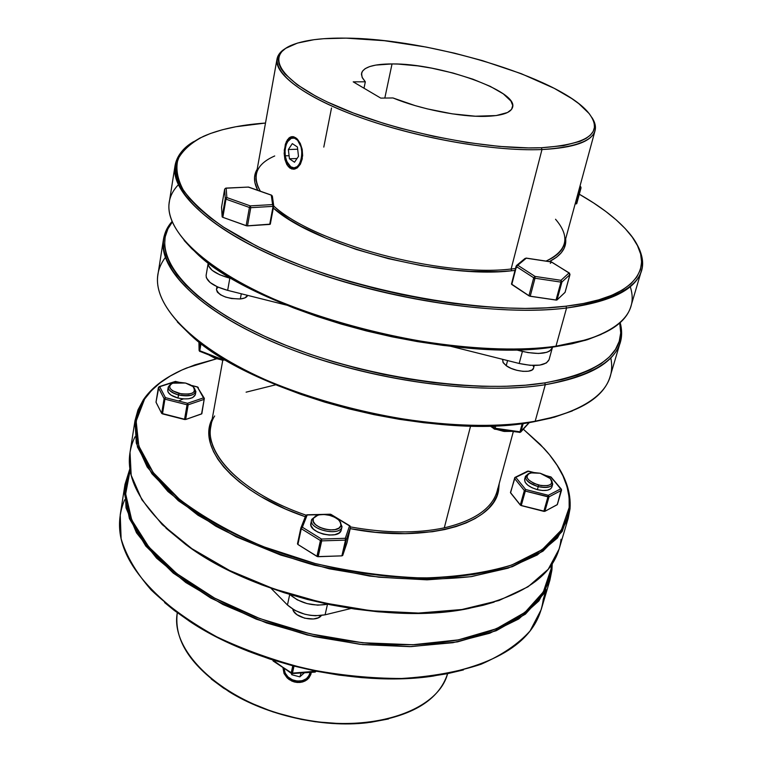 <?xml version="1.0" encoding="UTF-8"?>
<svg xmlns="http://www.w3.org/2000/svg" width="762" height="762" viewBox="0 0 762 762"><rect width="100%" height="100%" fill="white"/><g stroke="black" fill="none" stroke-linecap="round" stroke-linejoin="round"><path stroke-width="1.14" d="M341.347 529.542L341.89 527.152C339.423 536.743 308.667 529.476 311.582 519.998L316.078 515.836L311.763 519.389L318.002 515.102C325.403 513.674 332.156 515.16 338.261 519.579L340.481 522.237L340.881 525.732L341.89 527.152L339.7 521.046L342.014 526.713L341.147 530.438L342.014 526.713M561.251 489.052L551.202 477.183L546.926 475.964L550.555 476.888L561.346 489.156L561.546 490.147M195.367 394.64L192.605 397.64L188.547 398.774L183.404 398.917L177.975 398.04C187.585 399.879 193.386 398.745 195.358 394.649L195.891 391.592C193.919 395.678 188.119 396.802 178.499 394.964L177.975 398.04L171.107 395.154L168.412 392.63L167.811 391.325L168.202 388.887M168.25 386.982L167.745 390.039C167.716 393.373 171.126 396.04 177.975 398.04L178.499 394.964C171.641 392.963 168.221 390.296 168.25 386.982L171.269 383.858C165.821 387.677 168.221 391.382 178.499 394.964L178.965 393.459C169.383 390.077 167.269 386.648 172.622 383.162L185.518 383.038L178.194 382.181L173.907 382.743L170.879 384.134L169.574 386.163L170.193 388.506L172.669 390.82L181.442 393.964L188.671 394.135L192.395 393.106L194.548 391.335L194.834 389.106L193.215 386.744L189.948 384.62L185.518 383.038L193.034 386.582C196.815 392.83 192.119 395.126 178.965 393.459L178.499 394.964C192.586 396.802 197.777 394.373 194.072 387.668L195.891 391.592M204.283 398.259L197.415 387.048L204.349 398.383L201.549 413.957L185.642 419.51L188.176 404.803L204.13 399.374L201.844 413.747L185.642 419.51L161.677 413.385L156.048 402.336L158.382 387.553L164.097 398.659L161.677 413.385L156.01 402.165L158.867 387.01L159.706 386.715L165.402 397.64L187.528 403.279L203.483 397.869L197.415 387.048L191.71 385.601L197.539 386.953L198.339 388.068M158.391 387.658L156.048 402.06M292.789 665.788L291.236 672.798L291.817 673.056L293.38 665.95L291.817 673.056L273.253 661.083L272.71 659.968L291.322 673.379L292.789 665.788M297.151 682.457L294.38 681.98L294.751 680.904C302.6 682.419 307.981 680.19 310.915 674.218C307.981 680.19 302.6 682.419 294.751 680.904L294.732 680.628C288.084 678.437 284.54 674.38 284.102 668.464L285.169 673.113L288.046 676.97L292.294 679.771L297.266 681.076L302.219 680.704L306.4 678.704L309.172 675.37L310.058 672.427C308.248 679.294 303.143 682.028 294.732 680.628L294.38 681.98L291.713 681.018L287.122 677.856L284.045 673.503L282.95 667.683L284.045 673.503L287.122 677.856L289.265 679.628L294.38 681.98L299.923 682.447L297.151 682.457M302.59 681.952L299.923 682.447L305.048 680.99L302.59 681.952M307.2 679.618L305.048 680.99L308.962 677.885L307.2 679.618M310.839 674.456L311.267 672.351L308.962 677.885L310.848 674.437M551.917 570.081L552.24 563.785L551.917 570.081L549.916 580.13L538.915 600.904L518.741 618.963L489.766 633.222L452.942 642.699L409.842 646.643L362.655 644.604L313.954 636.565L266.5 622.935L222.999 604.533L185.766 582.492L156.562 558.127L136.503 532.819L126.025 507.854L124.997 484.365L129.911 468.601L124.311 492.385L129.416 518.627L145.771 546.04L173.222 573.081L210.722 598.046L256.299 619.182L307.181 634.984L359.997 644.319L411.213 646.605L457.514 641.88L496.214 630.726L525.399 614.162L544.049 593.493L551.917 570.081L551.088 568.843L551.917 570.081M551.364 565.09L551.088 568.843L551.364 565.09M546.125 589.693L543.258 599.399L546.125 589.693M497.824 488.242C494.138 506.978 476.298 520.179 444.294 527.847C417.09 533.562 385.848 533.257 350.568 526.942C385.848 533.257 417.09 533.562 444.294 527.847C474.602 520.665 492.242 508.378 497.205 490.976L513.312 431.635M498.681 489.528L497.91 488.375L498.681 489.528L496.767 496.129L493.433 502.415L488.68 508.302L482.517 513.74L474.983 518.636L466.134 522.942L456.028 526.59L444.779 529.533L432.473 531.714L405.241 533.667L375.533 532.286L350.215 528.647C427.768 543.763 494.871 523.256 498.681 489.528L499.205 483.603L498.681 489.528M212.217 418.929C196.491 447.913 235.382 492.938 305.295 516.741L285.845 509.168L260.537 496.395L249.441 489.385L239.544 482.079L230.934 474.555L223.695 466.906L217.875 459.219L213.503 451.58L210.598 444.065L209.159 436.75L209.169 429.711L212.217 418.919M222.771 360.283L210.855 426.444C204.492 454.8 243.44 493.805 306.038 515.16C234.696 490.938 196.301 444.675 214.665 415.966M570.024 508.797L569.176 507.521L561.384 530.009L542.192 549.631L511.826 564.975C486.366 572.719 456.781 577.063 423.043 578.006C387.744 576.786 351.739 571.938 315.03 563.48L262.833 546.506C230.4 532.505 202.625 516.779 179.518 499.329L153.238 472.564L138.798 445.989L136.16 421.119L144.57 399.136L143.304 399.86L134.807 421.977L137.427 446.999L151.914 473.745L178.298 500.691L215.665 526.094C245.45 541.744 278.406 554.793 314.544 565.242L369.541 576.043C406.232 579.901 440.322 580.063 471.802 576.548L512.426 566.671L542.944 551.202L562.213 531.447L570.024 508.797L568.195 518.351L557.422 538.01L537.267 554.965L508.083 568.166L470.792 576.691L427.015 579.834L378.943 577.205L329.222 568.795L280.702 555.06L236.144 536.819L197.949 515.207L167.926 491.509L147.218 467.058L136.293 443.103L134.988 420.719L137.97 409.908L143.304 399.86C150.209 389.744 160.306 381.181 173.584 374.152C160.306 381.181 150.209 389.744 143.304 399.86L144.57 399.136L139.598 408.327L136.627 418.186L135.75 428.625L137.046 439.56L140.589 450.885L146.418 462.486L154.543 474.25L164.935 486.023L177.536 497.681L192.262 509.073L208.969 520.046L227.486 530.438L247.612 540.115L269.091 548.926L291.665 556.755L315.03 563.48L338.871 569.004L362.874 573.243L386.705 576.167L410.042 577.729L432.597 577.929L454.066 576.786L474.202 574.329L492.766 570.633L509.578 565.756L524.466 559.803L537.324 552.869L548.059 545.068L556.612 536.515L562.985 527.333L567.157 517.627L569.176 507.521L569.109 497.129L567.004 486.556L562.975 475.917L557.108 465.296L549.516 454.79L540.306 444.475L523.323 429.187L544.087 448.475C562.108 468.163 570.471 487.842 569.176 507.521L570.024 508.797C571.224 492.604 565.642 476.25 553.307 459.734C565.642 476.25 571.224 492.604 570.024 508.797M561.032 539.248C557.346 572.605 526.742 595.608 469.221 608.267C385.61 625.612 253.908 595.932 185.833 544.401C136.227 505.52 119.282 469.649 134.998 436.797M494.176 602.094L483.175 605.276L464.725 609.219L444.751 611.896L423.462 613.239L401.126 613.21L378.009 611.8L354.425 609L330.689 604.837L307.115 599.38L284.026 592.674L261.728 584.845L240.506 575.986L220.647 566.233L202.378 555.727L185.899 544.62L165.935 528.123L186.585 545.116C254.279 596.36 385.105 625.84 468.23 608.59L494.157 602.104M134.988 420.719L130.026 452.342L131.188 475.288L141.894 499.748L162.277 524.637L191.891 548.669L229.61 570.5L273.644 588.826L321.621 602.513L370.837 610.733L418.471 613.067L461.915 609.514L498.977 600.513L528.056 586.778L548.221 569.271L559.118 549.04L568.195 518.351M538.239 486.632L538.601 485.07C526.875 480.632 524.132 476.564 530.371 472.869L540.163 473.24L550.345 478.593C553.803 484.603 549.888 486.766 538.601 485.07L538.239 486.632C529.552 483.937 525.294 480.489 525.466 476.279L528.904 473.412C522.57 477.526 525.685 481.936 538.239 486.632L537.381 489.661L538.239 486.632C550.288 488.49 554.641 486.223 551.297 479.831L552.736 484.099C551.021 487.461 546.192 488.309 538.239 486.632M525.466 476.279L524.618 479.288C524.447 483.508 528.704 486.966 537.381 489.661C545.325 491.338 550.154 490.48 551.869 487.108L552.736 484.099M330.298 514.207L349.529 525.904L350.53 527.275L346.958 542.887L342.709 555.46L341.89 555.86L342.709 555.46L346.31 539.725L350.52 527.314L346.958 542.887L342.709 555.46L346.31 539.725L345.491 540.125L341.89 555.86L318.192 556.708L321.688 540.877L321.021 540.801L317.525 556.631L318.192 556.708L321.688 540.877L345.491 540.125L341.89 555.86L317.525 556.631L321.021 540.801L320.421 540.544L316.925 556.384L297.904 544.478L301.276 528.704L320.421 540.544L316.925 556.384L317.525 556.631L297.904 544.478L301.276 528.704L300.847 528.047L301.276 528.704L302.362 527.218L321.507 539.048L345.3 538.305L349.529 525.904L330.556 514.407L324.764 514.55L330.251 514.217L306.953 514.788M283.159 667.826C283.731 674.199 287.588 678.561 294.751 680.904C287.588 678.561 283.731 674.199 283.159 667.826M217.827 358.483L210.474 355.635L217.827 358.483M209.179 355.13L221.085 359.74L215.113 358.292L209.179 355.13M224.6 360.064L225.838 360.074L224.6 360.064M494.09 428.968L493.843 428.044L519.989 431.797L522.265 423.491L519.989 431.797L520.598 431.787L522.884 423.405L520.598 431.787L519.608 432.464L519.989 431.797L495.062 428.511L494.633 429.177L495.062 428.511L493.843 428.044L494.633 429.177M273.691 206.045L273.082 206.359L273.71 205.74L272.596 204.578L273.082 206.359L272.596 204.578L250.279 205.883L226.847 197.568L225.981 199.149L249.422 207.474L250.279 205.883L250.774 207.683L273.082 206.359L269.719 224.409L270.329 224.133L246.821 225.866L222.837 217.322L225.981 199.149L225.476 198.892L222.333 217.075L222.837 217.322L222.142 216.799L221.542 207.207L224.628 189.243L225.276 198.625L226.847 197.568L250.279 205.883L272.596 204.578L271.282 195.158L248.307 187.081L226.181 188.195L226.847 197.568L226.181 188.195L248.307 187.081L271.282 195.158L272.596 204.578L273.691 206.045C313.706 243.202 441.246 277.473 511.131 269.015C441.236 277.473 313.668 243.192 273.691 205.988M565.099 292.284L557.022 299.952L561.937 282.007L556.641 300.095L529.514 296.094L511.473 284.026M293.903 136.836L297.361 139.103L300.304 143.504L302.2 149.352L302.638 155.762L300.371 164.24L297.285 167.888L293.58 169.231L289.912 168.097L286.883 164.668L284.902 159.487L284.159 153.314L285.359 144.247L287.512 139.636L291.408 136.722L295.666 137.674L300.304 143.504L302.2 149.352L302.266 158.858L300.371 164.24L297.285 167.888L294.627 169.107L291.703 168.974L288.293 166.64L284.902 159.487L284.264 150.143L286.322 141.722L288.912 138.046L290.465 137.036L293.903 136.836M291.646 168.021L289.912 168.097L294.503 169.126L291.646 168.021L288.407 164.411L291.646 168.021M293.103 136.655L287.455 141.818L293.103 136.655M541.972 149.552L541.42 147.742C487.204 150.085 397.059 132.178 339.138 107.29C280.883 82.429 264.576 56.455 291.36 45.301C303.79 40.167 322.031 37.776 346.072 38.138L323.812 38.7L313.982 39.691L297.437 43.091L285.664 48.358L281.778 51.654L279.33 55.378L278.378 59.493L278.978 63.979L281.149 68.79L284.921 73.885L297.237 84.753L315.687 96.126L327.031 101.851L353.416 113.033L383.762 123.396L399.983 128.111L433.559 136.293L467.239 142.494L499.377 146.418L528.447 147.914L541.42 147.742L563.566 145.637L580.034 141.341L585.988 138.465L590.369 135.141L593.188 131.426L594.446 127.368L594.169 123.025L592.407 118.424L589.216 113.633L578.787 103.642L571.71 98.536L554.25 88.344L521.227 73.666L482.365 60.598L454.552 53.188L426.196 47.073L384.419 40.71L346.072 38.138C428.815 38.614 558.356 77.124 587.969 112.138C604.599 132.483 589.083 144.351 541.42 147.742L541.972 149.552C495.252 151.486 421.672 138.979 364.55 118.986C307.315 98.993 273.901 74.666 277.035 58.969C277.825 54.874 280.654 51.368 285.521 48.454C263.89 60.96 284.702 87.02 343.5 111.061C402.012 135.103 489.071 151.848 541.972 149.552L511.131 269.015L541.972 149.552C586.616 146.561 603.256 135.874 591.893 117.491C595.036 122.215 596.094 126.597 595.046 130.635C591.855 141.57 574.157 147.876 541.972 149.552M511.664 270.777L511.131 269.015L515.483 268.538L511.131 269.015L511.664 270.777L498.748 271.653L469.916 271.339L454.314 270.129L421.662 265.681L388.401 258.661L356.168 249.422L326.536 238.42L300.866 226.228L289.874 219.875L273.32 208.083C314.487 245.393 441.827 279.283 511.664 270.777L514.998 270.424L511.664 270.777M257.175 169.25C253.422 175.384 253.613 182.404 257.766 190.319L254.918 182.747L254.537 177.336L255.68 172.279L257.175 169.25M277.035 58.969L256.232 174.527C255.299 179.642 256.689 185.214 260.404 191.243C251.631 175.765 256.413 164.001 274.72 155.962M175.031 165.697L169.278 202.321C163.973 232.143 210.769 275.244 295.037 307.753C379.105 340.281 488.452 355.844 555.974 346.186L585.397 340.319L601.161 334.413L587.407 339.7L572.138 343.738L554.755 346.796L535.41 348.796L514.302 349.682L491.69 349.425L467.82 347.986L443.008 345.396L417.595 341.643L391.906 336.794L366.322 330.908L341.166 324.06L316.811 316.354L293.57 307.905L271.739 298.828L251.603 289.265L233.372 279.34L217.246 269.205L203.378 258.975L191.862 248.793L184.109 240.421L195.815 252.517C254.298 311.448 451.99 364.255 554.755 346.796L555.974 346.186L566.557 308.019L565.995 306.181C484.156 316.706 341.081 289.141 255.908 245.64L223.533 227.152C205.711 214.608 192.386 202.397 183.556 190.519C177.346 179.06 175.508 168.554 178.032 159.02C182.87 150.171 191.319 142.627 203.378 136.379C219.408 129.302 240.116 124.854 265.5 123.044L235.925 126.73L222.399 129.75L210.322 133.54L199.835 138.084L191.091 143.37L184.242 149.381L179.403 156.086L176.717 163.449L176.279 171.412L178.203 179.927L182.547 188.909L189.347 198.291L198.625 207.959L210.341 217.818L224.447 227.752L240.83 237.639L259.347 247.345L279.787 256.737L301.923 265.681L325.488 274.053L350.177 281.73L375.647 288.588L401.564 294.542L427.549 299.504L453.257 303.409L478.326 306.21L502.425 307.886L525.247 308.42L546.525 307.848L565.995 306.181L583.482 303.486L598.808 299.818L611.857 295.256L622.573 289.874L630.888 283.769L636.813 277.035L640.375 269.767L641.614 262.052L640.623 253.984L637.48 245.659L632.298 237.163L625.192 228.571L616.296 219.961L605.742 211.407L593.655 202.978L579.311 194.224C600.827 206.512 617.182 219.161 628.383 232.162C657.482 265.338 638.851 297.732 565.995 306.181L566.557 308.019C498.643 316.459 388.106 300.228 302.914 268.062C217.513 235.896 169.936 194.1 175.031 165.697C176.698 156.172 182.909 148.152 193.653 141.627C155.41 163.992 176.517 209.921 263.5 251.431C349.968 293.046 487.156 318.23 566.557 308.019L555.974 346.186C452.647 363.731 253.594 310.563 194.824 251.346C167.097 224.609 161.592 202.435 178.289 184.833M361.55 73.257L362.112 77.276L365.322 81.801L353.206 81.848L365.322 81.801L364.007 88.221L365.322 81.801L362.426 77.934L361.445 74.409L362.36 71.295L365.122 68.675L369.627 66.589L375.733 65.094L392.039 63.932C439.436 63.227 518.408 90.954 512.578 107.29C510.94 112.805 501.91 115.824 485.489 116.367C460.219 117.1 419.891 109.109 392.963 97.955L380.762 98.108L353.206 81.848L380.762 98.108L392.963 97.955L415.195 105.632L427.387 108.899L452.237 113.843L475.364 116.215L496.167 115.576L507.502 112.519L511.569 109.385L512.721 105.518L510.978 101.108L503.272 93.84L490.214 86.344L472.973 79.219L452.961 73L431.721 68.151L417.69 65.865L398.002 64.065L392.039 63.932L384.82 98.05L392.039 63.932C373.666 63.979 363.503 67.094 361.55 73.257L361.54 73.304M502.768 359.359L502.977 362.293L506.225 365.693L507.578 360.559L506.225 365.693C514.274 371.837 532.762 373.466 533.543 368.141L532.019 370.008L528.295 371.227L522.989 371.342L516.912 370.322L511.026 368.341L506.225 365.693L503.263 362.788L502.615 359.95M216.96 286.645L216.465 289.455C218.665 295.599 226.619 298.761 240.344 298.952L241.287 293.77L240.344 298.952L231.505 298.542L225.523 297.047L220.551 294.808L217.37 292.189L216.446 289.598M610.8 357.902C616.106 383.915 597.694 403.498 555.574 416.652L535.181 421.205L554.279 417.205L572.319 410.947L551.202 418.033L534 421.729L514.912 424.329L494.128 425.767L471.888 425.996L448.456 424.996L424.139 422.758L399.25 419.3L374.123 414.661L349.12 408.889L324.574 402.079L300.809 394.325L278.159 385.734L256.908 376.438L237.315 366.57L219.608 356.273L203.959 345.691L190.51 334.947L177.327 321.935L190.938 335.318C254.289 395.183 436.902 441.712 534 421.729L535.181 421.205C578.844 412.766 603.837 397.831 610.172 376.409L620.268 342.3C614.191 362.874 589.197 377.009 545.297 384.705C603.237 373.59 628.183 352.873 620.163 322.564C622.059 329.413 622.087 335.985 620.268 342.3M544.754 382.895L545.297 384.705L535.181 421.205L545.297 384.705C478.165 395.564 370.037 380.657 287.093 347.796C203.959 314.944 157.953 270.577 163.468 239.354C164.525 232.867 167.373 226.943 172.022 221.571C146.495 249.888 177.727 298.152 262.595 337.366C347.091 376.657 471.126 396.907 545.297 384.705L544.754 382.895L562.051 379.533L577.263 375.152L590.274 369.856L601.008 363.731L609.409 356.873L615.477 349.377L619.22 341.357L620.706 332.908L619.735 322.945C626.231 352.225 601.237 372.208 544.754 382.895C471.554 394.84 349.606 375.171 265.586 336.68C181.213 298.256 148.628 250.565 172.241 222.104L167.916 228.886L165.135 237.02L164.563 245.745L166.297 255.003L170.402 264.719L176.917 274.787L185.852 285.112L197.177 295.57L210.845 306.048L226.743 316.411L244.716 326.517L264.595 336.233L286.141 345.415L309.105 353.93L333.165 361.664L358.026 368.494L383.343 374.323L408.746 379.066L433.911 382.676L458.486 385.096L482.146 386.324L504.577 386.344L525.532 385.191L544.754 382.895M470.602 425.977L444.294 527.847L470.602 425.977M509.759 431.168L499.767 429.854L509.759 431.168M496.719 429.454L504.377 431.444L511.283 431.368L503.472 431.311L496.719 429.454M200.358 342.995L199.12 350.158L200.568 343.148L199.301 350.472L199.787 350.739L201.035 343.51L199.787 350.739L199.301 350.472L198.93 341.89L199.101 350.329L200.358 342.995M296.618 138.398L296.056 138.932C306.667 145.19 300.971 174.622 290.779 166.811L294.056 167.85L297.247 166.621L299.876 163.297L301.523 158.363L301.933 152.581L301.028 146.847L297.59 140.246L294.427 138.17L291.122 138.341L288.188 140.732L286.055 144.951L285.045 150.362L285.302 156.153L286.779 161.458L290.779 166.811L289.084 165.268C284.578 158.639 283.845 151.181 286.864 142.913C289.35 138.227 292.418 136.903 296.056 138.932L296.618 138.398M298.504 156.343L294.513 162.23L289.446 158.801L288.35 149.542L292.313 143.618L297.409 146.999L298.504 156.343L294.513 162.23L289.446 158.801L297.037 158.515L289.446 158.801L288.35 149.542L297.666 149.219L288.35 149.542L292.313 143.618L297.409 146.999L298.504 156.343M222.352 357.978L222.104 359.388L199.787 350.739L199.911 351.53L199.787 350.739L222.104 359.388L223.399 359.569L223.552 358.712L223.399 359.569L222.104 359.388L222.209 360.178L222.352 357.978M224.714 359.407L222.952 360.264L224.714 359.407M199.111 350.415L199.358 351.034M222.285 360.207L222.828 360.283M225.609 359.94L222.209 360.178L200.215 351.501M216.884 288.436L218.227 287.217M247.612 295.361L244.802 297.942L240.344 298.952C244.554 298.475 246.983 297.285 247.612 295.361M533 365.465L533.495 366.57M163.468 239.354L157.944 274.501C152.248 307.01 197.501 352.549 279.578 385.705C361.455 418.871 468.44 433.159 535.181 421.205C437.54 441.293 253.679 394.44 190.014 334.27C157.601 304.324 149.371 278.73 165.325 257.508M549.05 359.683L546.402 362.95L539.744 365.122L530.171 365.312L519.179 363.474C535.838 366.97 545.792 365.722 549.04 359.721L552.326 347.834C549.088 353.749 539.125 354.94 522.408 351.425L519.179 363.474L450.809 346.319L519.179 363.474L522.408 351.425L515.369 349.663L527.99 352.596L538.515 353.473L546.802 352.311L549.697 351.015L552.326 347.834M208.169 263.29L206.111 275.349C206.188 281.292 213.37 286.293 227.657 290.36L286.607 305.143L227.657 290.36L229.829 278.178L232.534 278.854L229.829 278.178C215.484 274.11 208.264 269.148 208.178 263.281L208.417 265.652L212.16 270.339L219.685 274.749L229.829 278.178L227.657 290.36L217.551 286.922L210.064 282.483L206.35 277.749L206.111 275.33M580.996 188.024L579.406 188.243L580.634 188.176L579.939 186.28L580.996 188.024L580.854 187.081L579.834 186.652L580.996 188.024L576.729 203.711L575.139 203.949L576.71 203.597M565.68 238.782L565.614 243.326L564.128 248.317L561.118 252.965L556.555 257.223L549.335 261.595C561.203 255.556 566.652 247.955 565.68 238.782M323.793 147.104L331.508 108.023M555.536 219.246C570.586 236.772 567.414 250.717 546.03 261.099C556.336 256.537 562.413 250.822 564.28 243.945L595.046 130.635M630.26 286.693C637.794 309.753 623.306 327.412 586.788 339.681L555.974 346.186C600.123 339.3 625.097 326.022 630.898 306.353L641.413 270.796C635.899 289.541 610.943 301.952 566.557 308.019C633.432 297.056 656.215 274.739 634.917 241.068C641.823 251.574 643.985 261.48 641.413 270.796M289.084 155.762L285.579 155.8L289.084 155.762M569.557 274.777L569.004 272.977L560.994 280.311L569.004 272.977L551.612 262.023L526.294 258.185L517.76 265.252L535.067 276.425L560.994 280.311L561.937 282.007L569.928 274.653L569.004 272.977L569.671 273.453M550.297 263.347L551.612 262.023L569.004 272.977M516.607 267.595L516.436 266.852M533.619 277.978L533.895 278.787M569.471 273.11L551.355 261.985M560.994 280.311L535.067 276.425L535 278.235L560.937 282.111L560.994 280.311M535.067 276.425L517.76 265.252L516.417 266.595L533.714 277.787L535.067 276.425M516.112 266.29L511.778 284.483L516.417 266.595L533.714 277.787L528.933 295.818L511.778 284.483L516.103 266.167L526.294 258.185L525.018 258.47L516.465 265.538M526.066 258.127L551.612 262.023M560.937 282.111L556.022 300.066L530.209 296.266L535 278.235L560.937 282.111L556.022 300.066L556.641 300.095L561.556 282.14L560.937 282.111M533.714 277.787L528.933 295.818L530.209 296.266L535 278.235L533.714 277.787M569.966 274.425L565.042 292.389L557.022 299.952L561.937 282.007L569.928 274.653L565.09 292.189M580.93 187.204L580.977 187.909M580.634 188.176L576.367 203.873L580.634 188.176M272.386 196.301L271.282 195.158L272.386 196.301L273.691 205.578M271.615 195.253L272.358 196.101M248.66 187.214L247.717 187.109M224.647 189.157L225.6 188.224M224.638 189.205L221.561 207.121M225.952 188.1L248.526 187.061L271.443 195.12M226.581 197.777L225.828 197.787L225.476 198.892L225.981 199.149L226.581 197.777M250.774 207.683L250.279 205.883L249.422 207.474L250.774 207.683L249.422 207.474L246.145 225.695L247.498 225.895L250.774 207.683L273.082 206.359L269.719 224.409L247.498 225.895L250.774 207.683M273.71 205.74L270.329 224.076L273.672 206.15M222.142 216.799L225.476 198.892L222.142 216.799L221.542 207.207L224.628 189.243L225.276 198.625L222.142 216.799M249.422 207.474L246.145 225.695L222.837 217.322L225.981 199.149L249.422 207.474M529.209 422.51L528.876 423.062M519.932 432.397L529.18 422.519L520.665 432.111M520.97 431.616L523.227 423.367L520.97 431.616M519.436 432.302L494.69 429.187L490.071 425.901M493.843 428.044L490.995 425.872L493.843 428.044L494.452 425.748L493.843 428.044M495.062 428.511L495.805 425.691L495.062 428.511M304.371 672.808L299.828 676.856L291.789 674.741L291.217 673.303L291.789 674.741L292.179 673.608L291.789 674.741L299.828 676.856L301.123 673.017L299.828 676.856L304.371 672.808M305.705 515.75L307.181 514.988L320.135 514.664L307.181 514.988L302.362 527.218L307.181 514.988L305.743 515.626L300.98 527.695M311.582 519.998L310.867 523.284C307.943 532.79 338.68 540.058 341.147 530.438L338.985 533.048L334.832 534.676L329.317 535.067L323.298 534.152L317.716 532.067L313.42 529.152L311.087 525.847L310.877 523.246M300.838 528.104L297.475 543.811L297.904 544.478L297.485 543.801M300.866 527.99L302.362 527.218L300.847 528.047L297.475 543.811M300.847 528.047L305.743 515.626L306.819 514.817M321.507 539.048L302.362 527.218L301.276 528.704L320.421 540.544L321.507 539.048L320.421 540.544L321.021 540.801L321.688 540.877L321.507 539.048L321.688 540.877L345.491 540.125L345.3 538.305L321.507 539.048M349.529 525.904L345.3 538.305L345.491 540.125L346.31 539.725L345.3 538.305L346.31 539.725L350.52 527.314L349.529 525.904M350.025 525.951L350.539 527.209M540.163 473.24L533.086 472.459L528.095 473.907L527.218 474.831L526.875 477.126L528.447 479.746L533.81 483.384L541.087 485.584L547.773 485.604L550.745 484.356L551.974 482.317L550.25 478.498L546.992 475.993L540.163 473.24M216.627 358.778L194.939 364.855L181.908 370.018L170.221 376.057L160.001 382.953L151.409 390.649L144.57 399.136C153.562 386.124 167.611 375.733 186.738 367.941L216.627 358.778M544.859 511.331L520.684 505.358L510.454 492.528L515.026 477.736L528.371 471.24L533.152 472.459L527.628 471.173L514.969 477.412L515.836 477.431L514.531 478.45L524.351 490.547L525.675 489.518L515.836 477.431L525.675 489.518L524.351 490.547L525.313 491.08L525.675 489.518L525.313 491.08L524.351 490.547L520.294 505.054L521.246 505.587L525.313 491.08L549.031 496.843L561.365 490.376L561.042 489.128L561.365 490.376L557.184 504.739L544.859 511.331L549.031 496.843L548.354 495.3L549.031 496.843L547.992 496.862L548.354 495.3L543.83 511.359L544.859 511.331L549.031 496.843L561.365 490.376L557.355 504.549L544.859 511.331M548.754 497.796L548.23 496.91M183.032 399.002L178.508 400.983M246.097 392.173L275.815 384.772M292.789 609.19C294.084 617.811 316.582 622.764 321.393 615.486L318.24 617.801L313.401 618.982L304.714 618.22L297.009 614.705L293.77 611.41L292.789 609.19M325.088 614.82L327.489 604.266C312.925 606.59 300.352 603.323 289.779 594.474L297.218 599.818L307.067 603.599L317.725 605.161L327.489 604.266L325.088 614.82L351.025 608.486L325.088 614.82C310.515 617.191 297.971 613.915 287.455 604.999L270.986 588.264L287.455 604.999L294.913 610.41L304.733 614.201L310.048 615.277L315.354 615.753L325.088 614.82M289.712 594.455L287.455 604.999L289.712 594.455M164.602 602.58L189.357 621.163C252.784 663.912 357.473 687.505 433.102 676.094L463.439 669.922L447.218 673.732L427.53 676.808L406.584 678.504L384.629 678.799L361.94 677.656L338.814 675.065L315.563 671.074L292.484 665.712L269.9 659.063L248.107 651.215L227.39 642.28L208.007 632.393L190.186 621.706L174.136 610.352L164.592 602.571M177.308 612.753C169.783 651.529 222.428 701.678 295.608 717.947C368.694 734.644 437.769 711.918 447.599 673.665C439.083 699.945 412.49 716.251 367.827 722.567C322.955 727.853 266.662 715.166 228.39 691.144C190.757 666.283 173.726 640.147 177.308 612.753M130.15 470.164L126.616 481.775L125.635 492.757L126.797 504.215L130.159 516.045L135.76 528.133L143.599 540.344L153.676 552.526L165.916 564.556L180.242 576.263L196.51 587.483L214.56 598.084L234.191 607.905L255.165 616.801L277.225 624.64L300.066 631.317L323.402 636.737L346.91 640.813L370.275 643.509L393.182 644.795L415.338 644.662L436.464 643.138L456.305 640.271L474.631 636.127L491.252 630.774L506.025 624.316L518.808 616.868L529.533 608.533L538.124 599.446L544.573 589.712L548.888 579.472L551.088 568.843L543.325 591.931L525.008 612.353L496.367 628.755L458.372 639.88L412.861 644.747L362.445 642.757L310.305 633.86L259.89 618.601L214.465 598.037L176.803 573.624L148.866 547.049L131.74 519.97L125.663 493.928L130.15 470.164M388.506 718.966L370.437 722.357L343.643 723.89L315.354 721.766L301.057 719.347L273.025 711.918L246.831 701.373L223.685 688.238L211.265 679.028L228.924 691.601C266.871 715.423 322.65 727.996 367.141 722.757L388.487 718.976M124.997 484.365L120.225 514.798L121.129 538.801C126.197 555.698 136.198 572.738 151.143 589.921C168.859 606.809 190.729 622.449 216.732 636.813C244.669 650.043 274.644 660.73 306.667 668.865C339.09 675.256 370.751 678.456 401.66 678.485C431.321 676.666 457.772 671.922 481.022 664.264C501.901 655.149 518.246 644.052 530.066 630.955L541.182 609.667L549.916 580.13M543.258 599.399C538.115 638.423 501.682 663.912 433.949 675.846C357.873 687.324 252.498 663.578 188.7 620.573C130.007 578.501 108.661 538.239 124.654 499.786M315.363 671.874L316.249 671.208L315.154 672.094L315.458 671.598L292.456 673.113L292.103 673.618M272.672 659.959L273.187 661.035L292.16 673.618L294.008 666.112L292.456 673.113L316.24 671.208L315.154 672.094L292.008 673.579M315.573 671.074L315.458 671.598L315.573 671.074M203.873 397.945L204.13 399.374L203.892 397.945M162.487 413.88L164.916 399.155L187.052 404.793L184.518 419.51L162.487 413.88L164.916 399.155L164.097 398.659L161.677 413.385L162.487 413.88M178.27 382.181L175.755 381.543L159.706 386.715L175.755 381.543L178.27 382.181M175.927 381.581L178.746 382.172M175.136 381.505L159.239 386.62M197.568 387.067L198.206 387.429M156.01 402.165L158.382 387.553L159.706 386.715L159.087 386.677M204.349 398.383L201.835 413.471M165.402 397.64L159.706 386.715L158.42 387.725L164.097 398.659L165.402 397.64L164.097 398.659L164.916 399.155L165.402 397.64L164.916 399.155L187.052 404.793L184.518 419.51L185.642 419.51L188.176 404.803L204.13 399.374L203.483 397.869L187.528 403.279L188.176 404.803L187.052 404.793L188.176 404.803L187.528 403.279L187.052 404.793L187.528 403.279L165.402 397.64M546.516 475.726L550.488 476.869M527.647 471.164L528.323 471.211M561.423 489.833L551.193 477.164M514.617 477.907L514.969 477.412L514.617 477.907M510.654 492.3L514.969 477.412M560.689 488.852L548.354 495.3L525.675 489.518L548.354 495.3L560.689 488.852M557.365 504.501L561.518 490.233M551.879 487.08L550.631 488.861L547.383 490.223L542.725 490.509L537.381 489.661L532.162 487.813L527.885 485.251L525.218 482.384L524.627 479.26M547.992 496.862L543.83 511.359L521.246 505.587L525.313 491.08L547.992 496.862M524.351 490.547L520.294 505.054L510.559 492.843L514.531 478.45L524.351 490.547M311.763 519.389C307.238 528.847 339.252 537.115 341.89 527.152L340.881 525.732C338.452 534.848 309.124 527.275 313.258 518.608L311.763 519.389M340.881 525.732L340.757 522.827L338.557 519.836L334.632 517.217L329.575 515.35L324.136 514.512L319.126 514.836L315.306 516.274L313.258 518.608L313.296 521.513L315.439 524.532L319.383 527.199L324.507 529.104L330.032 529.942L335.09 529.6L338.899 528.114L340.881 525.732M469.221 608.267L468.23 608.59M185.833 544.401L186.585 545.116M291.408 136.722L293.018 136.674M194.824 251.346L195.815 252.517M534.267 365.484L533.543 368.141M555.574 416.652L554.279 417.205M289.798 166.345L289.084 165.268M199.911 351.53L199.101 350.329L198.911 341.871M190.014 334.27L190.938 335.318M586.788 339.681L585.397 340.319M551.459 261.918L526.151 258.08M516.103 266.167L511.464 284.045M569.986 274.568L565.099 292.303M580.063 185.814L580.787 186.985M528.98 422.948L520.789 431.987L519.608 432.464M330.927 514.369L330.317 514.207M349.901 525.856L331.013 514.417M350.53 527.275L346.967 542.849M433.949 675.846L433.102 676.094M188.7 620.573L189.357 621.163M367.827 722.567L367.141 722.757M228.39 691.144L228.924 691.601M191.367 385.382L197.51 386.953M175.298 381.448L175.86 381.438M528.38 471.116L533.591 472.44M550.555 476.755L551.107 477.079M527.504 471.23L515.102 477.345M561.346 489.156L557.355 504.549"/></g></svg>
